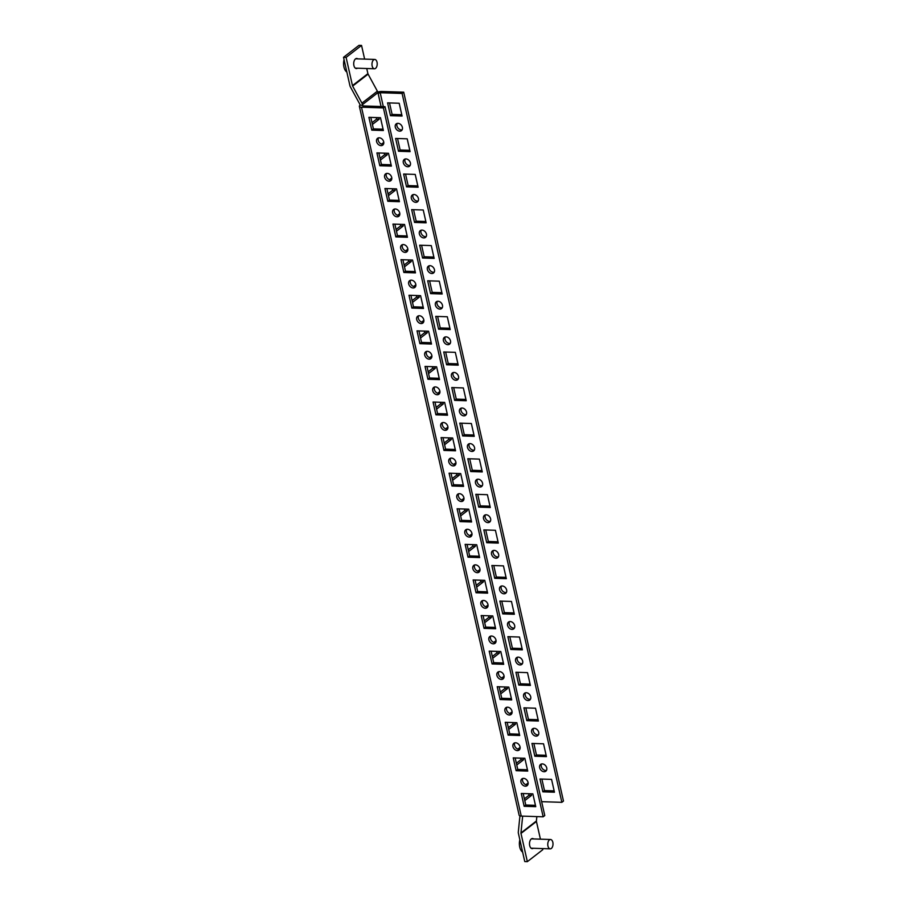 <?xml version="1.0" encoding="UTF-8"?>
<svg xmlns="http://www.w3.org/2000/svg" width="907" height="907" viewBox="0 0 907 907"><rect width="100%" height="100%" fill="white"/><g stroke="black" fill="none" stroke-linecap="round" stroke-linejoin="round"><path stroke-width="1.36" d="M520.958 782.163A4.286 3.22 -127.7 0 0 523.554 785.643A4.286 3.22 -127.7 0 0 527.126 785.666A4.286 3.22 -127.7 0 0 528.044 782.401A4.286 3.22 -127.7 0 0 525.459 778.92A4.286 3.22 -127.7 0 0 521.888 778.898A4.286 3.22 -127.7 0 0 520.958 782.163M522.829 778.444A4.286 3.22 -127.7 0 0 522.591 780.904A4.286 3.22 -127.7 0 0 527.795 784.861M539.654 767.696A4.286 3.22 -127.7 0 0 542.25 771.177A4.286 3.22 -127.7 0 0 545.821 771.199A4.286 3.22 -127.7 0 0 546.74 767.934A4.286 3.22 -127.7 0 0 544.155 764.454A4.286 3.22 -127.7 0 0 540.583 764.431A4.286 3.22 -127.7 0 0 539.654 767.696M541.524 763.977A4.286 3.22 -127.7 0 0 541.286 766.438A4.286 3.22 -127.7 0 0 546.49 770.394M512.943 746.574A4.286 3.22 -127.7 0 0 515.539 750.055A4.286 3.22 -127.7 0 0 519.099 750.078A4.286 3.22 -127.7 0 0 520.028 746.812A4.286 3.22 -127.7 0 0 517.432 743.332A4.286 3.22 -127.7 0 0 513.861 743.309A4.286 3.22 -127.7 0 0 512.943 746.574M514.813 742.856A4.286 3.22 -127.7 0 0 514.564 745.316A4.286 3.22 -127.7 0 0 519.779 749.273M531.638 732.108A4.286 3.22 -127.7 0 0 534.234 735.588A4.286 3.22 -127.7 0 0 537.794 735.611A4.286 3.22 -127.7 0 0 538.724 732.346A4.286 3.22 -127.7 0 0 536.128 728.865A4.286 3.22 -127.7 0 0 532.556 728.843A4.286 3.22 -127.7 0 0 531.638 732.108M533.509 728.389A4.286 3.22 -127.7 0 0 533.259 730.849A4.286 3.22 -127.7 0 0 538.475 734.806M504.916 710.986A4.286 3.22 -127.7 0 0 507.512 714.478A4.286 3.22 -127.7 0 0 511.083 714.489A4.286 3.22 -127.7 0 0 512.013 711.224A4.286 3.22 -127.7 0 0 509.417 707.743A4.286 3.22 -127.7 0 0 505.845 707.721A4.286 3.22 -127.7 0 0 504.916 710.986M506.798 707.267A4.286 3.22 -127.7 0 0 506.548 709.739A4.286 3.22 -127.7 0 0 511.763 713.684M523.611 696.519A4.286 3.22 -127.7 0 0 526.207 700A4.286 3.22 -127.7 0 0 529.779 700.023A4.286 3.22 -127.7 0 0 530.708 696.757A4.286 3.22 -127.7 0 0 528.112 693.277A4.286 3.22 -127.7 0 0 524.541 693.254A4.286 3.22 -127.7 0 0 523.611 696.519M525.493 692.801A4.286 3.22 -127.7 0 0 525.244 695.261A4.286 3.22 -127.7 0 0 530.459 699.218M496.9 675.409A4.286 3.22 -127.7 0 0 499.496 678.889A4.286 3.22 -127.7 0 0 503.068 678.912A4.286 3.22 -127.7 0 0 503.986 675.636A4.286 3.22 -127.7 0 0 501.39 672.155A4.286 3.22 -127.7 0 0 497.818 672.132A4.286 3.22 -127.7 0 0 496.9 675.409M498.771 671.679A4.286 3.22 -127.7 0 0 498.521 674.15A4.286 3.22 -127.7 0 0 503.736 678.096M515.595 660.931A4.286 3.22 -127.7 0 0 518.192 664.423A4.286 3.22 -127.7 0 0 521.763 664.434A4.286 3.22 -127.7 0 0 522.681 661.169A4.286 3.22 -127.7 0 0 520.085 657.688A4.286 3.22 -127.7 0 0 516.525 657.666A4.286 3.22 -127.7 0 0 515.595 660.931M517.466 657.212A4.286 3.22 -127.7 0 0 517.217 659.672A4.286 3.22 -127.7 0 0 522.432 663.629M488.884 639.82A4.286 3.22 -127.7 0 0 491.469 643.301A4.286 3.22 -127.7 0 0 495.041 643.324A4.286 3.22 -127.7 0 0 495.97 640.047A4.286 3.22 -127.7 0 0 493.374 636.567A4.286 3.22 -127.7 0 0 489.803 636.544A4.286 3.22 -127.7 0 0 488.884 639.82M490.755 636.102A4.286 3.22 -127.7 0 0 490.506 638.562A4.286 3.22 -127.7 0 0 495.721 642.519M507.58 625.354A4.286 3.22 -127.7 0 0 510.165 628.834A4.286 3.22 -127.7 0 0 513.736 628.857A4.286 3.22 -127.7 0 0 514.666 625.581A4.286 3.22 -127.7 0 0 512.07 622.1A4.286 3.22 -127.7 0 0 508.498 622.077A4.286 3.22 -127.7 0 0 507.58 625.354M509.451 621.624A4.286 3.22 -127.7 0 0 509.201 624.095A4.286 3.22 -127.7 0 0 514.416 628.041M480.857 604.232A4.286 3.22 -127.7 0 0 483.454 607.713A4.286 3.22 -127.7 0 0 487.025 607.735A4.286 3.22 -127.7 0 0 487.943 604.459A4.286 3.22 -127.7 0 0 485.358 600.978A4.286 3.22 -127.7 0 0 481.787 600.967A4.286 3.22 -127.7 0 0 480.857 604.232M482.739 600.513A4.286 3.22 -127.7 0 0 482.49 602.974A4.286 3.22 -127.7 0 0 487.705 606.93M499.553 589.765A4.286 3.22 -127.7 0 0 502.149 593.246A4.286 3.22 -127.7 0 0 505.721 593.269A4.286 3.22 -127.7 0 0 506.639 589.992A4.286 3.22 -127.7 0 0 504.054 586.512A4.286 3.22 -127.7 0 0 500.483 586.489A4.286 3.22 -127.7 0 0 499.553 589.765M501.435 586.047A4.286 3.22 -127.7 0 0 501.186 588.507A4.286 3.22 -127.7 0 0 506.401 592.464M472.842 568.644A4.286 3.22 -127.7 0 0 475.438 572.124A4.286 3.22 -127.7 0 0 479.009 572.147A4.286 3.22 -127.7 0 0 479.928 568.882A4.286 3.22 -127.7 0 0 477.331 565.401A4.286 3.22 -127.7 0 0 473.76 565.378A4.286 3.22 -127.7 0 0 472.842 568.644M474.712 564.925A4.286 3.22 -127.7 0 0 474.463 567.385A4.286 3.22 -127.7 0 0 479.678 571.342M491.537 554.177A4.286 3.22 -127.7 0 0 494.134 557.658A4.286 3.22 -127.7 0 0 497.705 557.68A4.286 3.22 -127.7 0 0 498.623 554.404A4.286 3.22 -127.7 0 0 496.027 550.923A4.286 3.22 -127.7 0 0 492.456 550.912A4.286 3.22 -127.7 0 0 491.537 554.177M493.408 550.458A4.286 3.22 -127.7 0 0 493.159 552.919A4.286 3.22 -127.7 0 0 498.374 556.875M464.826 533.055A4.286 3.22 -127.7 0 0 467.411 536.536A4.286 3.22 -127.7 0 0 470.982 536.559A4.286 3.22 -127.7 0 0 471.912 533.293A4.286 3.22 -127.7 0 0 469.316 529.813A4.286 3.22 -127.7 0 0 465.745 529.79A4.286 3.22 -127.7 0 0 464.826 533.055M466.697 529.337A4.286 3.22 -127.7 0 0 466.447 531.797A4.286 3.22 -127.7 0 0 471.663 535.754M483.522 518.589A4.286 3.22 -127.7 0 0 486.107 522.069A4.286 3.22 -127.7 0 0 489.678 522.092A4.286 3.22 -127.7 0 0 490.608 518.827A4.286 3.22 -127.7 0 0 488.011 515.335A4.286 3.22 -127.7 0 0 484.44 515.323A4.286 3.22 -127.7 0 0 483.522 518.589M485.392 514.87A4.286 3.22 -127.7 0 0 485.143 517.33A4.286 3.22 -127.7 0 0 490.358 521.287M456.799 497.467A4.286 3.22 -127.7 0 0 459.396 500.947A4.286 3.22 -127.7 0 0 462.967 500.97A4.286 3.22 -127.7 0 0 463.885 497.705A4.286 3.22 -127.7 0 0 461.3 494.224A4.286 3.22 -127.7 0 0 457.729 494.202A4.286 3.22 -127.7 0 0 456.799 497.467M458.67 493.748A4.286 3.22 -127.7 0 0 458.432 496.208A4.286 3.22 -127.7 0 0 463.636 500.165M475.495 483A4.286 3.22 -127.7 0 0 478.091 486.481A4.286 3.22 -127.7 0 0 481.662 486.503A4.286 3.22 -127.7 0 0 482.581 483.238A4.286 3.22 -127.7 0 0 479.996 479.758A4.286 3.22 -127.7 0 0 476.424 479.735A4.286 3.22 -127.7 0 0 475.495 483M477.365 479.281A4.286 3.22 -127.7 0 0 477.127 481.742A4.286 3.22 -127.7 0 0 482.331 485.698M448.784 461.878A4.286 3.22 -127.7 0 0 451.38 465.37A4.286 3.22 -127.7 0 0 454.94 465.382A4.286 3.22 -127.7 0 0 455.87 462.117A4.286 3.22 -127.7 0 0 453.273 458.636A4.286 3.22 -127.7 0 0 449.702 458.613A4.286 3.22 -127.7 0 0 448.784 461.878M450.654 458.16A4.286 3.22 -127.7 0 0 450.405 460.62A4.286 3.22 -127.7 0 0 455.62 464.577M467.479 447.412A4.286 3.22 -127.7 0 0 470.075 450.892A4.286 3.22 -127.7 0 0 473.647 450.915A4.286 3.22 -127.7 0 0 474.565 447.65A4.286 3.22 -127.7 0 0 471.969 444.169A4.286 3.22 -127.7 0 0 468.397 444.147A4.286 3.22 -127.7 0 0 467.479 447.412M469.35 443.693A4.286 3.22 -127.7 0 0 469.1 446.153A4.286 3.22 -127.7 0 0 474.316 450.11M440.757 426.301A4.286 3.22 -127.7 0 0 443.353 429.782A4.286 3.22 -127.7 0 0 446.924 429.805A4.286 3.22 -127.7 0 0 447.854 426.528A4.286 3.22 -127.7 0 0 445.258 423.047A4.286 3.22 -127.7 0 0 441.686 423.025A4.286 3.22 -127.7 0 0 440.757 426.301M442.639 422.571A4.286 3.22 -127.7 0 0 442.389 425.043A4.286 3.22 -127.7 0 0 447.605 428.988M459.452 411.823A4.286 3.22 -127.7 0 0 462.048 415.315A4.286 3.22 -127.7 0 0 465.62 415.327A4.286 3.22 -127.7 0 0 466.549 412.061A4.286 3.22 -127.7 0 0 463.953 408.581A4.286 3.22 -127.7 0 0 460.382 408.558A4.286 3.22 -127.7 0 0 459.452 411.823M461.334 408.105A4.286 3.22 -127.7 0 0 461.085 410.565A4.286 3.22 -127.7 0 0 466.3 414.522M432.741 390.713A4.286 3.22 -127.7 0 0 435.337 394.194A4.286 3.22 -127.7 0 0 438.909 394.216A4.286 3.22 -127.7 0 0 439.827 390.94A4.286 3.22 -127.7 0 0 437.231 387.459A4.286 3.22 -127.7 0 0 433.671 387.436A4.286 3.22 -127.7 0 0 432.741 390.713M434.612 386.994A4.286 3.22 -127.7 0 0 434.362 389.454A4.286 3.22 -127.7 0 0 439.578 393.411M451.437 376.246A4.286 3.22 -127.7 0 0 454.033 379.727A4.286 3.22 -127.7 0 0 457.604 379.738A4.286 3.22 -127.7 0 0 458.523 376.473A4.286 3.22 -127.7 0 0 455.926 372.992A4.286 3.22 -127.7 0 0 452.366 372.97A4.286 3.22 -127.7 0 0 451.437 376.246M453.307 372.516A4.286 3.22 -127.7 0 0 453.058 374.988A4.286 3.22 -127.7 0 0 458.273 378.933M424.725 355.125A4.286 3.22 -127.7 0 0 427.31 358.605A4.286 3.22 -127.7 0 0 430.882 358.628A4.286 3.22 -127.7 0 0 431.811 355.351A4.286 3.22 -127.7 0 0 429.215 351.871A4.286 3.22 -127.7 0 0 425.644 351.859A4.286 3.22 -127.7 0 0 424.725 355.125M426.596 351.406A4.286 3.22 -127.7 0 0 426.347 353.866A4.286 3.22 -127.7 0 0 431.562 357.823M443.421 340.658A4.286 3.22 -127.7 0 0 446.006 344.138A4.286 3.22 -127.7 0 0 449.577 344.161A4.286 3.22 -127.7 0 0 450.507 340.885A4.286 3.22 -127.7 0 0 447.911 337.404A4.286 3.22 -127.7 0 0 444.339 337.381A4.286 3.22 -127.7 0 0 443.421 340.658M445.292 336.939A4.286 3.22 -127.7 0 0 445.042 339.399A4.286 3.22 -127.7 0 0 450.257 343.345M416.698 319.536A4.286 3.22 -127.7 0 0 419.295 323.017A4.286 3.22 -127.7 0 0 422.866 323.039A4.286 3.22 -127.7 0 0 423.784 319.774A4.286 3.22 -127.7 0 0 421.199 316.282A4.286 3.22 -127.7 0 0 417.628 316.271A4.286 3.22 -127.7 0 0 416.698 319.536M418.58 315.817A4.286 3.22 -127.7 0 0 418.331 318.278A4.286 3.22 -127.7 0 0 423.546 322.234M435.394 305.069A4.286 3.22 -127.7 0 0 437.99 308.55A4.286 3.22 -127.7 0 0 441.562 308.573A4.286 3.22 -127.7 0 0 442.48 305.296A4.286 3.22 -127.7 0 0 439.895 301.816A4.286 3.22 -127.7 0 0 436.324 301.793A4.286 3.22 -127.7 0 0 435.394 305.069M437.276 301.351A4.286 3.22 -127.7 0 0 437.027 303.811A4.286 3.22 -127.7 0 0 442.242 307.768M408.683 283.948A4.286 3.22 -127.7 0 0 411.279 287.428A4.286 3.22 -127.7 0 0 414.85 287.451A4.286 3.22 -127.7 0 0 415.769 284.186A4.286 3.22 -127.7 0 0 413.173 280.705A4.286 3.22 -127.7 0 0 409.601 280.682A4.286 3.22 -127.7 0 0 408.683 283.948M410.554 280.229A4.286 3.22 -127.7 0 0 410.304 282.689A4.286 3.22 -127.7 0 0 415.519 286.646M427.378 269.481A4.286 3.22 -127.7 0 0 429.975 272.962A4.286 3.22 -127.7 0 0 433.546 272.984A4.286 3.22 -127.7 0 0 434.464 269.719A4.286 3.22 -127.7 0 0 431.868 266.227A4.286 3.22 -127.7 0 0 428.297 266.216A4.286 3.22 -127.7 0 0 427.378 269.481M429.249 265.762A4.286 3.22 -127.7 0 0 429 268.223A4.286 3.22 -127.7 0 0 434.215 272.179M400.667 248.359A4.286 3.22 -127.7 0 0 403.252 251.84A4.286 3.22 -127.7 0 0 406.824 251.863A4.286 3.22 -127.7 0 0 407.753 248.597A4.286 3.22 -127.7 0 0 405.157 245.117A4.286 3.22 -127.7 0 0 401.586 245.094A4.286 3.22 -127.7 0 0 400.667 248.359M402.538 244.641A4.286 3.22 -127.7 0 0 402.289 247.101A4.286 3.22 -127.7 0 0 407.504 251.058M419.363 233.893A4.286 3.22 -127.7 0 0 421.948 237.373A4.286 3.22 -127.7 0 0 425.519 237.396A4.286 3.22 -127.7 0 0 426.449 234.131A4.286 3.22 -127.7 0 0 423.852 230.65A4.286 3.22 -127.7 0 0 420.281 230.627A4.286 3.22 -127.7 0 0 419.363 233.893M421.233 230.174A4.286 3.22 -127.7 0 0 420.984 232.634A4.286 3.22 -127.7 0 0 426.199 236.591M392.64 212.771A4.286 3.22 -127.7 0 0 395.237 216.263A4.286 3.22 -127.7 0 0 398.808 216.274A4.286 3.22 -127.7 0 0 399.726 213.009A4.286 3.22 -127.7 0 0 397.141 209.528A4.286 3.22 -127.7 0 0 393.57 209.506A4.286 3.22 -127.7 0 0 392.64 212.771M394.511 209.052A4.286 3.22 -127.7 0 0 394.273 211.512A4.286 3.22 -127.7 0 0 399.477 215.469M411.336 198.304A4.286 3.22 -127.7 0 0 413.932 201.785A4.286 3.22 -127.7 0 0 417.503 201.808A4.286 3.22 -127.7 0 0 418.422 198.542A4.286 3.22 -127.7 0 0 415.837 195.062A4.286 3.22 -127.7 0 0 412.266 195.039A4.286 3.22 -127.7 0 0 411.336 198.304M413.207 194.586A4.286 3.22 -127.7 0 0 412.968 197.046A4.286 3.22 -127.7 0 0 418.172 201.003M384.625 177.194A4.286 3.22 -127.7 0 0 387.221 180.674A4.286 3.22 -127.7 0 0 390.792 180.686A4.286 3.22 -127.7 0 0 391.711 177.421A4.286 3.22 -127.7 0 0 389.114 173.94A4.286 3.22 -127.7 0 0 385.543 173.917A4.286 3.22 -127.7 0 0 384.625 177.194M386.495 173.464A4.286 3.22 -127.7 0 0 386.246 175.935A4.286 3.22 -127.7 0 0 391.461 179.881M403.32 162.716A4.286 3.22 -127.7 0 0 405.917 166.196A4.286 3.22 -127.7 0 0 409.488 166.219A4.286 3.22 -127.7 0 0 410.406 162.954A4.286 3.22 -127.7 0 0 407.81 159.473A4.286 3.22 -127.7 0 0 404.239 159.451A4.286 3.22 -127.7 0 0 403.32 162.716M405.191 158.997A4.286 3.22 -127.7 0 0 404.941 161.457A4.286 3.22 -127.7 0 0 410.157 165.414M376.598 141.605A4.286 3.22 -127.7 0 0 379.194 145.086A4.286 3.22 -127.7 0 0 382.765 145.109A4.286 3.22 -127.7 0 0 383.695 141.832A4.286 3.22 -127.7 0 0 381.099 138.352A4.286 3.22 -127.7 0 0 377.527 138.329A4.286 3.22 -127.7 0 0 376.598 141.605M378.48 137.887A4.286 3.22 -127.7 0 0 378.23 140.347A4.286 3.22 -127.7 0 0 383.446 144.292M395.293 127.139A4.286 3.22 -127.7 0 0 397.89 130.619A4.286 3.22 -127.7 0 0 401.461 130.631A4.286 3.22 -127.7 0 0 402.391 127.365A4.286 3.22 -127.7 0 0 399.794 123.885A4.286 3.22 -127.7 0 0 396.223 123.862A4.286 3.22 -127.7 0 0 395.293 127.139M397.175 123.409A4.286 3.22 -127.7 0 0 396.926 125.88A4.286 3.22 -127.7 0 0 402.141 129.826M357.789 58.876A5.057 2.834 91.9 0 0 356.712 58.456A5.057 2.834 91.9 0 0 355.51 58.887A5.057 2.834 91.9 0 0 353.741 64.51A5.057 2.834 91.9 0 0 356.383 68.569A5.057 2.834 91.9 0 0 357.483 68.218M533.588 838.941A5.057 2.834 91.9 0 0 532.511 838.522A5.057 2.834 91.9 0 0 531.298 838.952A5.057 2.834 91.9 0 0 529.541 844.576A5.057 2.834 91.9 0 0 532.182 848.635A5.057 2.834 91.9 0 0 533.282 848.283M366.745 68.524L367.902 73.66A1.553 1.168 -127.7 0 0 368.095 74.136L377.38 91.176A4.671 3.503 52.3 0 1 377.936 92.639L381.065 106.527M346.1 57.39L361.542 45.429L358.968 45.35L343.526 57.3L346.1 57.39L352.46 85.609A1.553 1.168 -127.7 0 0 352.642 86.097L361.938 103.137A4.671 3.503 52.3 0 1 362.494 104.588L362.641 105.269L360.068 105.178A4.671 1.633 -12.7 0 0 359.376 106.334A4.671 1.633 -12.7 0 0 361.496 107.196L383.4 107.91L385.022 106.663L544.778 815.552L543.157 816.81L521.253 816.085A4.671 1.633 167.3 0 1 519.133 815.223L359.376 106.334M343.526 57.3L349.887 85.519A4.671 3.503 -127.7 0 0 350.442 86.981L359.728 104.022A1.553 1.168 52.3 0 1 359.92 104.498L360.068 105.178M361.542 45.429L364.625 59.102M522.659 816.13A4.671 3.503 52.3 0 1 522.647 816.277L520.958 832.955A1.553 1.168 -127.7 0 0 520.992 833.431L527.352 861.65L524.768 861.571L518.407 833.34A4.671 3.503 -127.7 0 1 518.316 831.9L519.938 815.892M536.853 816.595L536.4 820.994A1.553 1.168 -127.7 0 0 536.434 821.481L540.425 839.168M527.352 861.65L542.794 849.7L542.545 848.578M524.79 800.609L531.536 795.382L531.185 793.806M528.135 782.968L525.879 784.714M516.763 765.02L523.52 759.794L523.158 758.218M520.119 747.379L517.863 749.125M508.748 729.432L515.493 724.205L515.142 722.63M512.104 711.791L509.836 713.537M500.732 693.844L507.478 688.628L507.115 687.041M504.077 676.203L501.82 677.948M492.705 658.255L499.451 653.04L499.099 651.453M496.061 640.614L493.805 642.371M484.689 622.667L491.435 617.452L491.084 615.876M488.034 605.037L485.778 606.783M476.674 587.09L483.42 581.863L483.057 580.287M480.018 569.449L477.762 571.195M468.647 551.501L475.393 546.275L475.041 544.699M472.003 533.86L469.747 535.606M460.631 515.913L467.377 510.686L467.026 509.11M463.976 498.272L461.72 500.018M452.604 480.325L459.361 475.098L458.999 473.522M455.96 462.683L453.704 464.429M444.589 444.736L451.335 439.51L450.983 437.934M447.945 427.095L445.688 428.841M436.573 409.148L443.319 403.932L442.956 402.345M439.918 391.507L437.662 393.253M428.546 373.559L435.292 368.344L434.941 366.768M431.902 355.929L429.646 357.675M420.531 337.982L427.276 332.756L426.925 331.18M423.875 320.341L421.619 322.087M412.515 302.394L419.261 297.167L418.898 295.591M415.86 284.753L413.603 286.499M404.488 266.805L411.234 261.579L410.882 260.003M407.844 249.164L405.588 250.91M396.472 231.217L403.218 225.99L402.867 224.414M399.817 213.576L397.561 215.322M388.445 195.629L395.203 190.402L394.84 188.826M391.801 177.987L389.545 179.733M380.43 160.04L387.176 154.825L386.824 153.238M383.786 142.399L381.53 144.145M372.414 124.452L379.16 119.236L378.797 117.649M528.6 793.716L528.962 795.303L524.393 798.84M526.468 784.26L526.616 784.906M520.584 758.139L520.935 759.715L516.366 763.252M518.453 748.672L518.6 749.318M512.568 722.55L512.92 724.126L508.351 727.663M510.426 713.083L510.573 713.73M504.541 686.962L504.904 688.538L500.324 692.075M502.41 677.495L502.557 678.141M496.526 651.373L496.877 652.949L492.308 656.487M494.394 641.907L494.53 642.553M488.499 615.785L488.862 617.361L484.293 620.898M486.367 606.318L486.515 606.964M480.483 580.197L480.835 581.772L476.266 585.31M478.352 570.741L478.499 571.376M472.468 544.608L472.819 546.195L468.25 549.733M470.336 535.153L470.472 535.799M464.441 509.02L464.803 510.607L460.234 514.144M462.309 499.564L462.457 500.211M456.425 473.443L456.777 475.019L452.208 478.556M454.294 463.976L454.441 464.622M448.409 437.854L448.761 439.43L444.192 442.967M446.267 428.387L446.414 429.034M440.383 402.266L440.745 403.842L436.165 407.379M438.251 392.799L438.398 393.445M432.367 366.677L432.718 368.253L428.149 371.791M430.235 357.211L430.372 357.857M424.34 331.089L424.703 332.665L420.134 336.202M422.209 321.634L422.356 322.268M416.324 295.501L416.676 297.088L412.107 300.614M414.193 286.045L414.34 286.68M408.309 259.912L408.66 261.499L404.091 265.037M406.177 250.457L406.313 251.103M400.282 224.335L400.645 225.911L396.076 229.448M398.15 214.868L398.298 215.515M392.266 188.747L392.618 190.323L388.049 193.86M390.135 179.28L390.282 179.926M384.251 153.158L384.602 154.734L380.033 158.272M382.108 143.691L382.255 144.338M376.224 117.57L376.586 119.146L372.006 122.683M362.789 105.904L362.641 105.269L363.117 105.938L385.022 106.663M524.155 806.289L535.754 806.674L532.863 793.863L521.276 793.478L524.155 806.289L525.788 805.031L535.459 805.348M516.14 770.701L527.738 771.086L524.847 758.275L513.249 757.889L516.14 770.701L517.761 769.442L527.443 769.76M508.124 735.112L519.711 735.498L516.831 722.686L505.233 722.301L508.124 735.112L509.745 733.854L519.416 734.171M500.097 699.524L511.695 699.909L508.804 687.098L497.217 686.712L500.097 699.524L501.73 698.277L511.401 698.594M492.082 663.947L503.68 664.321L500.789 651.509L489.19 651.135L492.082 663.947L493.703 662.688L503.374 663.006M484.055 628.358L495.653 628.732L492.773 615.921L481.175 615.547L484.055 628.358L485.687 627.1L495.358 627.417M476.039 592.77L487.637 593.155L484.746 580.344L473.148 579.958L476.039 592.77L477.66 591.511L487.342 591.829M468.023 557.181L479.622 557.567L476.731 544.756L465.132 544.37L468.023 557.181L469.645 555.923L479.315 556.24M459.996 521.593L471.595 521.978L468.715 509.167L457.117 508.782L459.996 521.593L461.629 520.335L471.3 520.652M451.981 486.005L463.579 486.39L460.688 473.579L449.09 473.193L451.981 486.005L453.602 484.746L463.284 485.064M443.965 450.416L455.552 450.802L452.672 437.99L441.074 437.605L443.965 450.416L445.586 449.158L455.257 449.487M435.938 414.839L447.536 415.213L444.645 402.402L433.058 402.028L435.938 414.839L437.571 413.581L447.242 413.898M427.923 379.251L439.521 379.625L436.63 366.813L425.032 366.439L427.923 379.251L429.544 377.992L439.215 378.31M419.896 343.662L431.494 344.048L428.614 331.236L417.016 330.851L419.896 343.662L421.528 342.404L431.199 342.721M411.88 308.074L423.478 308.459L420.587 295.648L408.989 295.263L411.88 308.074L413.501 306.815L423.184 307.133M403.864 272.485L415.463 272.871L412.572 260.06L400.973 259.674L403.864 272.485L405.486 271.227L415.157 271.544M395.837 236.897L407.436 237.283L404.556 224.471L392.958 224.086L395.837 236.897L397.47 235.639L407.141 235.956M387.822 201.309L399.42 201.694L396.529 188.883L384.931 188.497L387.822 201.309L389.443 200.05L399.125 200.379M379.806 165.732L391.393 166.106L388.513 153.294L376.915 152.92L379.806 165.732L381.428 164.473L391.098 164.791M371.779 130.143L383.378 130.517L380.487 117.706L368.9 117.332L371.779 130.143L373.412 128.885L383.083 129.202M383.4 107.91L543.157 816.81M523.192 793.546L525.788 805.031M515.176 757.957L517.761 769.442M507.16 722.369L509.745 733.854M499.133 686.78L501.73 698.277M491.118 651.192L493.703 662.688M483.091 615.604L485.687 627.1M475.075 580.015L477.66 591.511M467.06 544.438L469.645 555.923M459.033 508.85L461.629 520.335M451.017 473.261L453.602 484.746M443.001 437.673L445.586 449.158M434.975 402.084L437.571 413.581M426.959 366.496L429.544 377.992M418.932 330.908L421.528 342.404M410.916 295.331L413.501 306.815M402.901 259.742L405.486 271.227M394.874 224.154L397.47 235.639M386.858 188.565L389.443 200.05M378.843 152.977L381.428 164.473M370.816 117.388L373.412 128.885M541.649 801.675L561.852 802.332L563.474 801.074L403.717 92.185L402.096 93.444L380.192 92.729L378.094 93.308M403.717 92.185L381.813 91.471A4.671 1.633 -12.7 0 0 377.788 92.106M541.887 779.079L544.483 790.564L554.154 790.881M533.872 743.491L536.456 754.975L546.139 755.293M525.856 707.902L528.441 719.387L538.112 719.704M517.829 672.314L520.425 683.799L530.096 684.116M509.813 636.725L512.398 648.21L522.069 648.539M501.786 601.137L504.383 612.633L514.054 612.951M493.771 565.549L496.356 577.045L506.038 577.362M485.755 529.96L488.34 541.456L498.011 541.774M477.728 494.383L480.325 505.868L489.995 506.185M469.713 458.795L472.298 470.28L481.98 470.597M461.697 423.206L464.282 434.691L473.953 435.009M453.67 387.618L456.266 399.103L465.937 399.431M445.654 352.029L448.239 363.526L457.91 363.843M437.627 316.441L440.224 327.937L449.895 328.255M429.612 280.853L432.208 292.349L441.879 292.666M421.596 245.275L424.181 256.76L433.852 257.078M413.569 209.687L416.166 221.172L425.837 221.489M405.554 174.099L408.139 185.584L417.821 185.901M397.538 138.51L400.123 149.995L409.794 150.324M389.511 102.922L392.107 114.418L401.778 114.736M542.851 791.822L554.449 792.208L551.569 779.396L539.971 779.011L542.851 791.822L544.483 790.564M534.835 756.234L546.433 756.619L543.542 743.808L531.944 743.423L534.835 756.234L536.456 754.975M526.82 720.646L538.407 721.031L535.527 708.22L523.929 707.834L526.82 720.646L528.441 719.387M518.793 685.057L530.391 685.443L527.5 672.631L515.913 672.246L518.793 685.057L520.425 683.799M510.777 649.469L522.375 649.854L519.484 637.043L507.886 636.657L510.777 649.469L512.398 648.21M502.75 613.892L514.348 614.266L511.469 601.454L499.87 601.08L502.75 613.892L504.383 612.633M494.734 578.303L506.333 578.677L503.442 565.866L491.843 565.492L494.734 578.303L496.356 577.045M486.719 542.715L498.317 543.1L495.426 530.289L483.828 529.903L486.719 542.715L488.34 541.456M478.692 507.126L490.29 507.512L487.41 494.7L475.812 494.315L478.692 507.126L480.325 505.868M470.676 471.538L482.275 471.923L479.384 459.112L467.785 458.727L470.676 471.538L472.298 470.28M462.661 435.95L474.248 436.335L471.368 423.524L459.77 423.138L462.661 435.95L464.282 434.691M454.634 400.361L466.232 400.747L463.341 387.935L451.754 387.55L454.634 400.361L456.266 399.103M446.618 364.784L458.216 365.158L455.325 352.347L443.727 351.973L446.618 364.784L448.239 363.526M438.591 329.196L450.189 329.57L447.31 316.758L435.711 316.384L438.591 329.196L440.224 327.937M430.576 293.607L442.174 293.993L439.283 281.181L427.685 280.796L430.576 293.607L432.208 292.349M422.56 258.019L434.158 258.404L431.267 245.593L419.669 245.207L422.56 258.019L424.181 256.76M414.533 222.43L426.131 222.816L423.252 210.005L411.653 209.619L414.533 222.43L416.166 221.172M406.517 186.842L418.116 187.227L415.225 174.416L403.626 174.031L406.517 186.842L408.139 185.584M398.502 151.254L410.089 151.639L407.209 138.828L395.611 138.442L398.502 151.254L400.123 149.995M390.475 115.677L402.073 116.051L399.182 103.239L387.595 102.865L390.475 115.677L392.107 114.418M561.852 802.332L402.096 93.444M379.16 119.236L376.586 119.146M387.176 154.825L384.602 154.734M395.203 190.402L392.618 190.323M403.218 225.99L400.645 225.911M411.234 261.579L408.66 261.499M419.261 297.167L416.676 297.088M427.276 332.756L424.703 332.665M435.292 368.344L432.718 368.253M443.319 403.932L440.745 403.842M451.335 439.51L448.761 439.43M459.361 475.098L456.777 475.019M467.377 510.686L464.803 510.607M475.393 546.275L472.819 546.195M483.42 581.863L480.835 581.772M491.435 617.452L488.862 617.361M499.451 653.04L496.877 652.949M507.478 688.628L504.904 688.538M515.493 724.205L512.92 724.126M523.52 759.794L520.935 759.715M531.536 795.382L528.962 795.303M376.473 60.724A4.671 2.619 -88.1 0 1 376.972 65.882A4.671 2.619 -88.1 0 1 374.432 68.773A4.671 2.619 -88.1 0 1 372.709 67.481A4.671 2.619 -88.1 0 1 372.21 62.334A4.671 2.619 -88.1 0 1 374.738 59.443A4.671 2.619 -88.1 0 1 376.473 60.724M346.848 72.038A9.342 5.238 -88.1 0 1 345.045 70.009A9.342 5.238 -88.1 0 1 344.059 59.681M551.955 840.324A4.671 2.619 -88.1 0 1 552.851 845.596A4.671 2.619 -88.1 0 1 550.232 848.839A4.671 2.619 -88.1 0 1 548.814 848.011A4.671 2.619 -88.1 0 1 547.919 842.739A4.671 2.619 -88.1 0 1 550.538 839.497A4.671 2.619 -88.1 0 1 551.955 840.324M522.636 852.104A9.342 5.238 -88.1 0 1 521.468 851.015A9.342 5.238 -88.1 0 1 519.858 839.746M520.992 833.431L536.434 821.481M520.958 832.955L536.4 820.994M362.494 104.588L377.936 92.639M361.938 103.137L377.38 91.176M352.642 86.097L368.095 74.136M352.46 85.609L367.902 73.66M361.496 107.196L521.253 816.085M383.321 106.607L380.192 92.729M374.432 68.773L355.306 68.138M374.738 59.443L355.612 58.808M550.232 848.839L531.105 848.204M550.538 839.497L531.411 838.873"/></g></svg>
